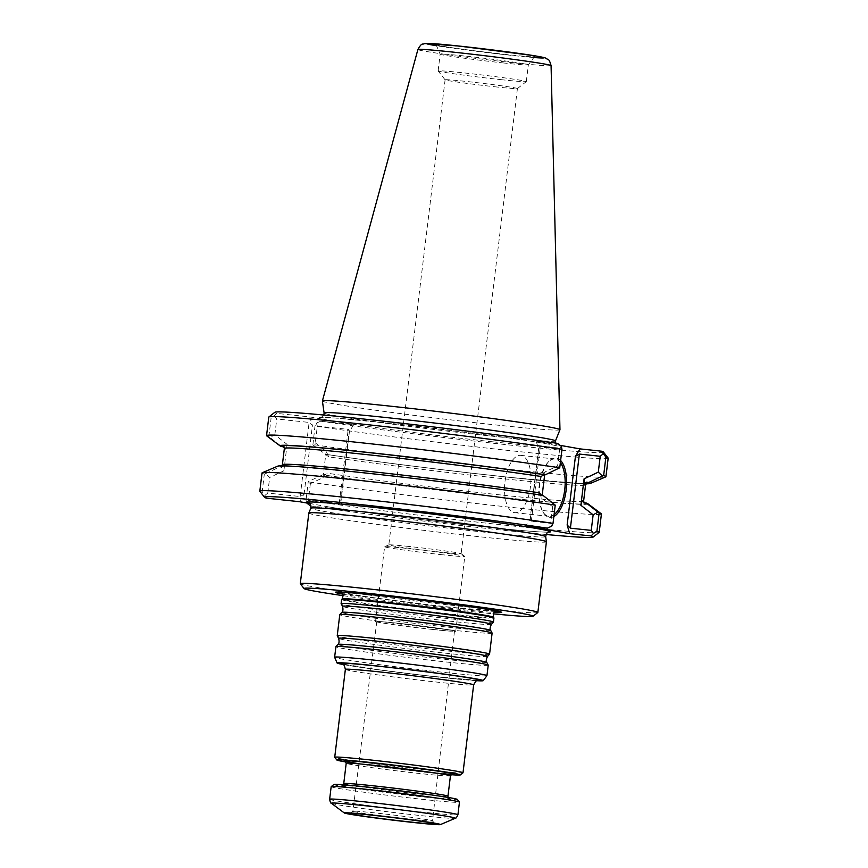 <?xml version="1.0" encoding="UTF-8"?>
<svg xmlns="http://www.w3.org/2000/svg" width="868" height="868" viewBox="0 0 868 868"><rect width="100%" height="100%" fill="white"/><g stroke="black" fill="none" stroke-linecap="round" stroke-linejoin="round"><path stroke-width="0.65" stroke-dasharray="4.34 3.25" d="M493.415 622.128A76.72 2.137 6.9 0 1 451.273 618.917A76.72 2.137 6.9 0 1 341.124 603.694M341.612 599.528A76.72 2.137 -173.1 0 0 451.772 614.783A76.72 2.137 -173.1 0 0 493.935 617.962M476.727 680.696A73.606 2.051 6.9 0 1 442.756 677.593A73.606 2.051 6.9 0 1 343.359 664.562M486.937 675.705A76.72 2.137 6.9 0 1 444.785 672.494A76.72 2.137 6.9 0 1 334.636 657.271M450.98 774.69A62.181 1.736 6.9 0 1 426.123 772.325A62.181 1.736 6.9 0 1 345.952 761.985M462.969 772.835A64.601 1.801 6.9 0 1 427.49 770.111A64.601 1.801 6.9 0 1 334.744 757.319M331.175 786.647A64.601 1.801 -173.1 0 0 395.092 796.206A64.601 1.801 -173.1 0 0 459.443 802.173M333.898 784.488A62.181 1.736 -173.1 0 0 395.396 793.732A62.181 1.736 -173.1 0 0 457.317 799.428M492.113 633.087A76.72 2.137 6.9 0 1 449.939 629.908A76.72 2.137 6.9 0 1 339.779 614.653M489.541 654.179A76.72 2.137 6.9 0 1 447.389 650.967A76.72 2.137 6.9 0 1 337.24 635.756M488.228 665.148A76.72 2.137 6.9 0 1 446.054 661.969A76.72 2.137 6.9 0 1 335.905 646.714M432.98 629.463A39.136 1.096 6.9 0 1 376.788 621.683A39.136 1.096 6.9 0 1 415.772 625.296A39.136 1.096 6.9 0 1 454.496 631.09A39.136 1.096 6.9 0 1 432.98 629.463M410.455 819.229A40.091 1.118 6.9 0 1 352.885 811.255A40.091 1.118 6.9 0 1 352.885 811.244A40.091 1.118 6.9 0 1 392.824 814.965A40.091 1.118 6.9 0 1 432.492 820.878A40.091 1.118 6.9 0 1 432.492 820.889A40.091 1.118 6.9 0 1 410.455 819.229M433.533 629.56A40.373 1.128 6.9 0 1 375.551 621.531A40.373 1.128 6.9 0 1 415.772 625.264A40.373 1.128 6.9 0 1 455.733 631.231A40.373 1.128 6.9 0 1 433.533 629.56M442.582 554.771A40.373 1.128 6.9 0 1 384.611 546.742A40.373 1.128 6.9 0 1 384.665 546.688A40.373 1.128 6.9 0 1 406.799 548.413A40.373 1.128 6.9 0 1 464.738 556.377A40.373 1.128 6.9 0 1 464.781 556.442A40.373 1.128 6.9 0 1 442.582 554.771M408.828 546.449A36.423 1.02 -173.1 0 0 388.853 544.898A36.423 1.02 -173.1 0 0 388.81 544.941A36.423 1.02 -173.1 0 0 441.107 552.189A36.423 1.02 -173.1 0 0 461.125 553.697A36.423 1.02 -173.1 0 0 461.092 553.643A36.423 1.02 -173.1 0 0 408.828 546.449M342.969 594.189A83.762 2.344 -173.1 0 0 418.267 604.66A83.762 2.344 -173.1 0 0 493.903 612.45M497.397 87.05A36.423 1.02 6.9 0 1 445.11 79.845A36.423 1.02 6.9 0 1 445.1 79.813A36.423 1.02 6.9 0 1 481.382 83.176A36.423 1.02 6.9 0 1 517.415 88.558A36.423 1.02 6.9 0 1 517.393 88.59A36.423 1.02 6.9 0 1 497.397 87.05M501.899 79.748A44.42 1.237 6.9 0 1 438.134 70.948A44.42 1.237 6.9 0 1 438.123 70.916A44.42 1.237 6.9 0 1 482.369 75.017A44.42 1.237 6.9 0 1 526.312 81.592A44.42 1.237 6.9 0 1 526.29 81.625A44.42 1.237 6.9 0 1 501.899 79.748M503.917 63.006A44.42 1.237 6.9 0 1 440.152 54.185A44.42 1.237 6.9 0 1 440.152 54.174A44.42 1.237 6.9 0 1 484.387 58.275A44.42 1.237 6.9 0 1 528.341 64.84A44.42 1.237 6.9 0 1 528.33 64.85A44.42 1.237 6.9 0 1 503.917 63.006M507.248 54.619A49.53 1.378 6.9 0 1 436.137 44.789A49.53 1.378 6.9 0 1 485.472 49.346A49.53 1.378 6.9 0 1 534.46 56.691A49.53 1.378 6.9 0 1 507.248 54.619M530.511 486.275A28.807 12.933 -83.9 0 1 514.691 512.652A28.807 12.933 -83.9 0 1 504.883 482.63A28.807 12.933 -83.9 0 1 520.811 455.364A28.807 12.933 -83.9 0 1 530.511 486.275M559.958 429.747A119.654 3.342 6.9 0 1 494.196 424.777A119.654 3.342 6.9 0 1 322.397 401.005M283.858 446.857L284.422 446.944M283.771 446.781A153.864 4.297 -173.1 0 0 284.118 446.89L285.756 449.201L287.08 444.362L274.831 434.825L269.948 437.45L281.666 446.586M299.525 501.704L304.071 494.326L300.165 496.529L267.778 493.078L264.914 495.422L262.114 492.275L264.328 474.026L265.575 473.602L269.666 477.487L283.879 470.781L283.793 465.498L281.633 467.461L279.171 467.158A156.305 4.362 6.9 0 1 277.771 466.138M542.912 495.324L541.046 495.042M587.755 503.646A156.305 4.362 6.9 0 1 495.042 496.659A156.305 4.362 6.9 0 1 322.56 474.872L323.948 474.98L326.824 473.147L322.961 477.726L310.364 483.66L308.227 481.849A170.931 4.774 6.9 0 0 494.066 505.491A170.931 4.774 6.9 0 0 601.415 514.019M328.788 456.85L312.914 444.861L315.301 442.864L326.151 451.306L328.788 456.85A151.716 4.231 -173.1 0 0 492.579 477.574A151.716 4.231 -173.1 0 0 585.585 484.897M586.768 483.324L576.819 483.27L513.205 477.682C455.038 471.66 373.62 461.516 326.487 454.42L326.444 454.409A153.864 4.297 -173.1 0 0 483.346 474.46A153.864 4.297 -173.1 0 0 586.551 483.422M586.074 483.801A156.305 4.362 6.9 0 1 476.955 473.809A156.305 4.362 6.9 0 1 325.055 454.3M559.491 468.123L557.603 465.975L545.006 471.91L541.144 476.478M539.18 492.774L541.816 498.319L552.666 506.76L555.053 504.764M554.077 514.626A28.807 12.933 -83.9 0 1 548.891 516.297A28.807 12.933 -83.9 0 1 542.836 511.729A28.807 12.933 -83.9 0 1 548.131 462.21A28.807 12.933 -83.9 0 1 555.01 459.02A28.807 12.933 -83.9 0 1 560.381 462.579M269.948 437.45L268.841 436.691A170.931 4.774 6.9 0 1 266.715 435.866M557.56 443.374L536.164 441.096L538.768 449.743L538.637 448.474L540.287 447.118L559.632 449.179L557.603 465.975M559.632 449.179L561.292 446.315M268.841 436.691L271.087 418.181A170.931 4.774 6.9 0 1 268.787 417.096M541.816 498.319L542.196 495.216M544.67 474.698L545.006 471.91M283.879 470.781L287.08 444.362M265.575 473.602L279.171 467.158M264.328 474.026A170.931 4.774 6.9 0 1 262.027 472.941M322.56 474.872L308.487 481.501M322.961 477.726L326.151 451.306M312.914 444.861L314.976 425.993L316.386 423.117L320.693 421.197L353.623 424.712L349.077 432.09L349.5 430.951L348.198 429.378L317.341 426.079L315.301 442.864M605.712 476.89A170.931 4.774 6.9 0 1 494.749 467.733A170.931 4.774 6.9 0 1 312.74 444.514M608.175 458.163A170.931 4.774 6.9 0 1 500.825 449.635A170.931 4.774 6.9 0 1 314.976 425.993M262.114 492.275A170.931 4.774 6.9 0 1 259.868 491.331M552.666 506.76L550.659 523.285L531.324 521.223L530.023 519.639L530.446 518.5L525.899 525.878M551.614 526.236L550.659 523.285M553.849 516.558A29.881 13.421 -83.9 0 1 543.455 512.728A29.881 13.421 -83.9 0 1 548.945 461.364A29.881 13.421 -83.9 0 1 560.63 460.507M599.126 532.388A170.931 4.774 6.9 0 1 489.65 523.502A170.931 4.774 6.9 0 1 306.013 500.098L308.227 481.849M274.538 415.913L276.751 418.973L309.127 422.434L312.393 425.57L309.778 416.922L276.859 413.407L271.087 418.181M274.831 434.825L276.751 418.973M276.859 413.407A165.549 4.622 6.9 0 1 274.863 412.278M267.778 493.078L269.666 477.487M306.013 500.098L306.708 503.039M306.74 502.984L308.368 500.185L339.236 503.473L340.896 502.116L340.755 500.847L343.37 509.494L311.037 506.044M310.364 483.66L308.368 500.185M317.341 426.079L316.386 423.117M603.434 452.044A165.549 4.622 6.9 0 1 502.431 444.242A165.549 4.622 6.9 0 1 320.693 421.197M266.595 498.189L264.914 495.422M560.055 445.338L536.164 441.096M545.929 534.493A165.549 4.622 6.9 0 1 311.037 506.077M309.778 416.922L353.623 424.712M343.37 509.494L309.648 503.505M546.406 541.816A119.654 3.342 6.9 0 1 480.633 536.858A119.654 3.342 6.9 0 1 308.824 513.064M300.317 583.795A119.654 3.342 -173.1 0 0 472.084 607.491A119.654 3.342 -173.1 0 0 537.802 612.526M343.359 595.698A115.346 3.222 -173.1 0 0 493.154 613.828M342.632 664.096A69.993 1.953 -173.1 0 0 409.913 673.742A69.993 1.953 -173.1 0 0 477.552 680.425M331.402 803.291A62.453 1.747 -173.1 0 0 421.013 815.616A62.453 1.747 -173.1 0 0 455.255 818.274M329.645 799.233A64.601 1.801 -173.1 0 0 393.573 808.792A64.601 1.801 -173.1 0 0 457.924 814.759M343.196 784.748L342.22 785.312L371.417 787.71A54.641 1.53 -173.1 0 0 365.667 789.674A54.641 1.53 -173.1 0 0 449.743 798.647A54.641 1.53 -173.1 0 0 371.385 787.699C402.112 790.965 440.684 796.195 447.497 797.844L449.027 798.245L448.224 797.453M343.75 783.565A52.492 1.465 -173.1 0 0 419.114 794.003A52.492 1.465 -173.1 0 0 447.964 796.173M450.427 775.873A52.492 1.465 6.9 0 1 421.577 773.703A52.492 1.465 6.9 0 1 346.202 763.265M451.783 774.169A54.641 1.53 6.9 0 1 422.781 771.739A54.641 1.53 6.9 0 1 358.885 763.677M345.366 669.38A64.601 1.801 -173.1 0 0 438.123 682.226A64.601 1.801 -173.1 0 0 473.635 684.906M491.418 624.352A74.995 2.094 6.9 0 1 450.21 621.217A74.995 2.094 6.9 0 1 342.534 606.341M490.691 630.407A74.995 2.094 6.9 0 1 449.472 627.336A74.995 2.094 6.9 0 1 341.808 612.385M487.545 656.414A74.995 2.094 6.9 0 1 446.336 653.268A74.995 2.094 6.9 0 1 338.661 638.392M486.807 662.458A74.995 2.094 6.9 0 1 445.588 659.398A74.995 2.094 6.9 0 1 337.923 644.447M495.129 611.419A80.974 2.257 6.9 0 1 454.539 607.85A80.974 2.257 6.9 0 1 342.025 592.898M338.672 592.03A80.974 2.257 6.9 0 1 338.607 591.585A80.974 2.257 6.9 0 1 382.777 595.101A80.974 2.257 6.9 0 1 498.753 610.963A80.974 2.257 6.9 0 1 498.579 611.376M493.545 617.267A76.265 2.127 6.9 0 1 451.642 614.153A76.265 2.127 6.9 0 1 342.166 598.942M533.701 57.505A59.089 1.649 6.9 0 1 511.48 55.368A59.089 1.649 6.9 0 1 436.68 45.765M551.071 65.621A67.075 1.877 6.9 0 1 514.192 62.854A67.075 1.877 6.9 0 1 417.888 49.509M284.357 448.441A151.716 4.231 -173.1 0 0 285.756 449.201M283.793 465.498A151.716 4.231 6.9 0 1 282.382 464.738M281.633 467.461A153.864 4.297 6.9 0 1 364.571 472.984A153.864 4.297 6.9 0 1 541.524 495.216M583.849 502.735A153.864 4.297 6.9 0 1 500.912 497.212A153.864 4.297 6.9 0 1 323.948 474.98M583.611 501.183A151.716 4.231 6.9 0 1 490.615 493.87A151.716 4.231 6.9 0 1 326.824 473.147M555.455 440.955A116.529 3.255 6.9 0 1 491.407 436.105A116.529 3.255 6.9 0 1 324.1 412.962M531.324 521.223L540.287 447.118M530.446 518.5L538.768 449.743M492.59 441.79A120.663 3.374 6.9 0 1 319.565 417.616A120.663 3.374 6.9 0 1 505.241 437.45A120.663 3.374 6.9 0 1 492.59 441.79M300.165 496.529L309.127 422.434M339.236 503.473L348.198 429.378M304.071 494.326L312.393 425.57M340.755 500.847L349.077 432.09M312.838 504.069A122.464 3.418 6.9 0 1 309.279 503.234M548.305 532.16A122.464 3.418 6.9 0 1 483.129 526.713A122.464 3.418 6.9 0 1 330.046 507.129M545.668 536.641A118.308 3.298 6.9 0 1 480.633 531.769A118.308 3.298 6.9 0 1 310.777 508.214M345.139 761.193L349.359 762.126C360.838 764.274 396.622 768.961 422.759 771.728L451.946 774.126M376.788 621.683L352.885 811.255L349.858 813.424M454.496 631.09L432.492 820.889M455.733 631.231L464.781 556.442M375.551 621.531L384.611 546.742M388.853 544.898L384.665 546.688M461.092 553.643L464.738 556.377M432.492 820.878L434.911 823.721M501.4 612.157L498.753 610.963C497.581 610.464 497.093 609.987 478.583 607.047L419.591 599.137L353.591 592.128L335.753 592.117M341.059 592.258L363.551 596.207C386.661 599.669 424.799 604.443 453.921 607.546L496.214 611.029M445.1 79.813L388.81 544.941M517.415 88.558L461.125 553.697M517.393 88.59L526.29 81.625M445.11 79.845L438.134 70.948M526.312 81.592L528.341 64.84L534.46 56.691M438.123 70.916L440.152 54.174L436.137 44.789M284.509 446.977L283.586 446.629M281.894 465.823L281.21 466.3C280.982 466.376 280.852 465.649 298.69 466.821L358.571 472.344C416.445 478.398 495.368 488.261 541.48 495.205M583.459 502.648L584.11 502.767M555.01 459.02L520.811 455.364M548.891 516.297L514.691 512.652M538.637 448.474L530.023 519.639M542.836 511.729L543.455 512.728M548.131 462.21L548.945 461.364M323.873 415.034L321.138 417.508L334.929 418.018L399.681 424.311L494.055 435.91C525.292 440.174 545.505 443.331 554.695 445.392L557.245 446.087L555.184 443.027M349.5 430.951L340.896 502.116M329.439 507.031C361.88 512.326 431.363 521.223 483.075 526.713C515.071 530.098 535.979 531.91 545.777 532.127L548.641 532.073M308.975 503.071L313.956 504.286M477.877 680.371L431.863 676.291L379.273 669.825L342.317 663.966"/><path stroke-width="1.3" d="M341.124 603.694A76.72 2.137 6.9 0 1 341.113 603.651A76.72 2.137 6.9 0 1 417.53 610.746A76.72 2.137 6.9 0 1 493.436 622.085A76.72 2.137 6.9 0 1 493.415 622.128L491.418 624.352A74.995 2.094 6.9 0 0 417.237 613.231A74.995 2.094 6.9 0 0 342.534 606.341L341.124 603.694M493.436 622.085L493.935 617.962A76.72 2.137 -173.1 0 0 493.925 617.908A76.72 2.137 -173.1 0 0 383.786 602.696A76.72 2.137 -173.1 0 0 341.634 599.484A76.72 2.137 -173.1 0 0 341.612 599.528L341.113 603.651M343.359 664.562A73.606 2.051 6.9 0 1 337.077 662.989A73.606 2.051 6.9 0 1 410.39 669.76A73.606 2.051 6.9 0 1 483.205 680.675A73.606 2.051 6.9 0 1 476.727 680.696M337.077 662.989L334.636 657.271A76.72 2.137 6.9 0 1 334.625 657.239A76.72 2.137 6.9 0 1 411.052 664.324A76.72 2.137 6.9 0 1 486.959 675.673A76.72 2.137 6.9 0 1 486.937 675.705L488.228 665.148A76.72 2.137 6.9 0 0 488.217 665.105A76.72 2.137 6.9 0 0 412.322 653.799A76.72 2.137 6.9 0 0 335.927 646.671A76.72 2.137 6.9 0 0 335.905 646.714L334.625 657.239M345.952 761.985A62.181 1.736 6.9 0 1 336.86 760.01A62.181 1.736 6.9 0 1 398.781 765.706A62.181 1.736 6.9 0 1 460.279 774.95A62.181 1.736 6.9 0 1 450.98 774.69M336.86 760.01L334.744 757.319A64.601 1.801 6.9 0 1 334.722 757.265A64.601 1.801 6.9 0 1 399.085 763.232A64.601 1.801 6.9 0 1 463.002 772.791A64.601 1.801 6.9 0 1 462.969 772.835L460.279 774.95M366.687 789.327A64.601 1.801 -173.1 0 0 331.207 786.603A64.601 1.801 -173.1 0 0 331.175 786.647L333.898 784.488A62.181 1.736 -173.1 0 1 368.054 787.113A62.181 1.736 -173.1 0 1 457.317 799.428L459.422 802.119A64.601 1.801 -173.1 0 0 366.687 789.327M440.401 824.6A48.456 1.356 6.9 0 1 413.83 822.538A48.456 1.356 6.9 0 1 344.314 812.969A48.456 1.356 6.9 0 1 392.531 817.374A48.456 1.356 6.9 0 1 440.401 824.6L455.255 818.274C455.863 818.546 456.752 817.374 457.924 814.759L459.443 802.173A64.601 1.801 -173.1 0 0 459.422 802.119M411.486 822.115A43.161 1.204 6.9 0 1 367.565 816.712A43.161 1.204 6.9 0 1 349.858 813.424A43.161 1.204 6.9 0 1 392.51 817.526A43.161 1.204 6.9 0 1 434.911 823.721A43.161 1.204 6.9 0 1 411.486 822.115M337.24 635.712L339.779 614.653A76.72 2.137 6.9 0 1 339.8 614.609A76.72 2.137 6.9 0 1 416.206 621.748A76.72 2.137 6.9 0 1 492.102 633.043A76.72 2.137 6.9 0 1 492.113 633.087L489.563 654.146A76.72 2.137 6.9 0 1 489.541 654.179L487.545 656.414A74.995 2.094 6.9 0 0 413.352 645.282A74.995 2.094 6.9 0 0 338.661 638.392L337.24 635.756A76.72 2.137 6.9 0 1 337.24 635.712A76.72 2.137 6.9 0 1 413.656 642.797A76.72 2.137 6.9 0 1 489.563 654.146M493.903 612.45A83.762 2.344 -173.1 0 0 501.4 612.157A83.762 2.344 -173.1 0 0 381.443 595.752A83.762 2.344 -173.1 0 0 335.753 592.117A83.762 2.344 -173.1 0 0 342.969 594.189M322.397 401.005A119.654 3.342 6.9 0 1 322.397 400.962A119.654 3.342 6.9 0 1 441.584 412.029A119.654 3.342 6.9 0 1 559.969 429.714A119.654 3.342 6.9 0 1 559.958 429.747L555.455 440.955A116.529 3.255 6.9 0 0 440.174 423.703A116.529 3.255 6.9 0 0 324.1 412.962L322.397 401.005M284.118 446.89L281.666 446.586A156.305 4.362 6.9 0 1 280.212 445.978A156.305 4.362 6.9 0 1 372.925 452.966A156.305 4.362 6.9 0 1 545.408 474.753L559.741 467.787L561.987 449.266L561.292 446.315L557.56 443.374A165.549 4.622 6.9 0 0 380.097 420.806A165.549 4.622 6.9 0 0 274.863 412.278L268.874 416.966A170.931 4.774 6.9 0 1 378.35 425.863A170.931 4.774 6.9 0 1 561.987 449.266M283.586 446.629L284.357 448.441A151.716 4.231 -173.1 0 1 377.352 455.754A151.716 4.231 -173.1 0 1 541.144 476.478L544.019 474.644L545.408 474.753M541.524 495.216L539.18 492.774A151.716 4.231 6.9 0 0 375.388 472.051A151.716 4.231 6.9 0 0 282.382 464.738L281.21 466.3M262.255 472.745L277.771 466.138A156.305 4.362 6.9 0 1 377.385 474.297A156.305 4.362 6.9 0 1 542.912 495.324L555.227 505.122A170.931 4.774 6.9 0 0 373.218 481.892A170.931 4.774 6.9 0 0 262.255 472.745A170.931 4.774 6.9 0 0 262.027 472.941L259.825 491.201A170.931 4.774 6.9 0 1 367.175 499.718A170.931 4.774 6.9 0 1 553.024 523.371L555.227 505.122M309.648 503.505L299.525 501.704L266.595 498.189A165.549 4.622 6.9 0 1 264.566 497.321A165.549 4.622 6.9 0 1 365.569 505.122A165.549 4.622 6.9 0 1 547.307 528.167L525.899 525.878L569.744 533.668L567.14 525.021L570.395 528.167L591.249 530.391L593.462 533.451L596.913 531.183L599.126 512.934L598.019 512.174L593.137 514.811L580.887 505.274L582.211 500.424L583.849 502.735L586.301 503.039A156.305 4.362 6.9 0 1 587.755 503.646L601.253 513.758A170.931 4.774 6.9 0 1 601.415 514.019L599.213 532.268A170.931 4.774 6.9 0 1 599.126 532.388L593.137 537.086A165.549 4.622 6.9 0 1 545.929 534.493M588.797 482.467L586.334 482.163L584.175 484.127L584.088 478.843L598.302 472.138L602.392 476.033L588.797 482.467A156.305 4.362 6.9 0 1 590.197 483.498A156.305 4.362 6.9 0 1 586.074 483.801M560.381 462.579A28.807 12.933 -83.9 0 1 564.71 489.932A28.807 12.933 -83.9 0 1 554.077 514.626M598.019 512.174L586.301 503.039M280.212 445.978L266.715 435.866A170.931 4.774 6.9 0 1 266.552 435.617A170.931 4.774 6.9 0 1 373.902 444.134A170.931 4.774 6.9 0 1 559.741 467.787M266.552 435.617L268.787 417.096A170.931 4.774 6.9 0 1 268.874 416.966M542.196 495.216L544.67 474.698M599.126 512.934A170.931 4.774 6.9 0 1 601.253 513.758M580.887 505.274L584.088 478.843M602.392 476.033L603.64 475.599A170.931 4.774 6.9 0 1 605.94 476.684A170.931 4.774 6.9 0 1 605.712 476.89L590.197 483.498M603.64 475.599L605.886 457.078A170.931 4.774 6.9 0 1 608.132 458.022A170.931 4.774 6.9 0 1 608.175 458.163L605.94 476.684M603.086 453.942L600.222 456.286L579.368 454.062L575.451 456.264L580.008 448.886L601.405 451.176L605.886 457.078M598.302 472.138L600.222 456.286M264.566 497.321L259.868 491.331A170.931 4.774 6.9 0 1 259.825 491.201M553.024 523.371L551.614 526.236L547.307 528.167M560.63 460.507A29.881 13.421 -83.9 0 1 566.142 490.116A29.881 13.421 -83.9 0 1 553.849 516.558M591.249 530.391L593.137 514.811M596.913 531.183A170.931 4.774 6.9 0 1 599.213 532.268M311.037 506.077A165.549 4.622 6.9 0 1 310.44 505.979L306.74 502.984M601.405 451.176A165.549 4.622 6.9 0 1 603.434 452.044L608.132 458.022M580.008 448.886L560.055 445.338M593.462 533.451L591.141 535.957L569.744 533.668M591.141 535.957A165.549 4.622 6.9 0 1 593.137 537.086M311.037 506.044L310.44 505.979M310.777 508.214L308.834 513.042A119.654 3.342 6.9 0 1 308.834 513.042A119.654 3.342 6.9 0 1 428.022 524.12A119.654 3.342 6.9 0 1 546.406 541.795A119.654 3.342 6.9 0 1 546.406 541.816L545.668 536.641A118.308 3.298 6.9 0 0 428.618 519.173A118.308 3.298 6.9 0 0 310.777 508.214C310.787 504.905 310.191 503.19 308.975 503.071L308.986 503.071M493.154 613.828A115.346 3.222 -173.1 0 0 533.006 616.28L537.802 612.526A119.654 3.342 -173.1 0 0 537.856 612.439A119.654 3.342 -173.1 0 0 366.057 588.645A119.654 3.342 -173.1 0 0 300.285 583.697A119.654 3.342 -173.1 0 0 300.317 583.795L304.071 588.58A115.346 3.222 -173.1 0 0 343.359 595.698M533.006 616.28A115.346 3.222 -173.1 0 0 367.446 593.256A115.346 3.222 -173.1 0 0 304.071 588.58M477.552 680.425A69.993 1.953 -173.1 0 0 453.649 675.521A69.993 1.953 -173.1 0 0 379.132 666.288A69.993 1.953 -173.1 0 0 342.632 664.096M455.255 818.274A62.453 1.747 -173.1 0 0 365.667 805.786A62.453 1.747 -173.1 0 0 331.402 803.291C330.741 803.399 330.155 802.054 329.645 799.233L331.175 786.647M457.924 814.759A64.601 1.801 -173.1 0 0 365.157 801.913A64.601 1.801 -173.1 0 0 329.645 799.233M448.224 797.453L447.964 796.173A52.492 1.465 -173.1 0 0 372.6 785.735A52.492 1.465 -173.1 0 0 343.75 783.565L343.196 784.748M343.75 783.565L346.202 763.265A52.492 1.465 6.9 0 1 398.488 768.115A52.492 1.465 6.9 0 1 450.427 775.873L451.946 774.126M358.885 763.677A54.641 1.53 6.9 0 1 383.721 764.155A54.641 1.53 6.9 0 1 451.783 774.169M463.002 772.791L473.635 684.906A64.601 1.801 -173.1 0 0 380.878 672.049A64.601 1.801 -173.1 0 0 345.366 669.38L334.722 757.265M342.534 606.341C343.261 609.401 343.023 611.408 341.808 612.385A74.995 2.094 6.9 0 1 416.488 619.361A74.995 2.094 6.9 0 1 490.691 630.407C489.736 629.17 489.986 627.152 491.418 624.352M338.661 638.392C339.388 641.452 339.138 643.47 337.923 644.447A74.995 2.094 6.9 0 1 412.615 651.412A74.995 2.094 6.9 0 1 486.807 662.458C485.863 661.221 486.102 659.203 487.545 656.414M342.025 592.898A80.974 2.257 6.9 0 1 338.672 592.03M498.579 611.376A80.974 2.257 6.9 0 1 495.129 611.419M341.059 592.258C343.218 592.356 343.587 594.591 342.166 598.942A76.265 2.127 6.9 0 1 418.105 606.038A76.265 2.127 6.9 0 1 493.545 617.267C493.198 612.7 494.087 610.616 496.214 611.029M436.68 45.765A59.089 1.649 6.9 0 1 446.662 44.789A59.089 1.649 6.9 0 1 524.25 54.185A59.089 1.649 6.9 0 1 533.701 57.505M551.071 65.621C548.76 57.038 547.545 60.196 546.308 58.395C545.625 58.113 545.939 57.624 533.006 55.509L458.402 45.982L424.582 43.552C422.38 45.103 422.26 41.707 417.888 49.509A67.075 1.877 6.9 0 1 484.702 55.715A67.075 1.877 6.9 0 1 551.071 65.621L559.969 429.714M544.019 474.644A153.864 4.297 -173.1 0 0 368.195 452.532A153.864 4.297 -173.1 0 0 283.771 446.781M582.211 500.424A151.716 4.231 6.9 0 1 583.611 501.183L585.585 484.897A151.716 4.231 -173.1 0 0 584.175 484.127M586.551 483.422A153.864 4.297 -173.1 0 0 586.334 482.163M567.14 525.021L575.451 456.264M570.395 528.167L579.368 454.062M309.279 503.234A122.464 3.418 6.9 0 1 429.28 513.682A122.464 3.418 6.9 0 1 548.305 532.16M483.205 680.675L486.937 675.705M346.202 763.265L345.139 761.193M447.964 796.173L450.427 775.873M344.314 812.969L331.402 803.291M341.808 612.385L339.8 614.609M490.691 630.407L492.102 633.043M337.923 644.447L335.927 646.671M486.807 662.458L488.217 665.105M342.166 598.942L341.634 599.484M493.545 617.267L493.925 617.908M417.888 49.509L322.397 400.962M583.459 502.648L584.381 502.995L583.611 501.183M586.768 483.324L585.585 484.897M282.382 464.738L284.357 448.441M324.1 412.962L323.873 415.034M555.184 443.027L555.455 440.955M548.63 532.073L548.641 532.073C547.382 531.932 546.395 533.451 545.668 536.641M537.856 612.439L546.406 541.816M300.285 583.697L308.824 513.064M473.635 684.906C475.859 680.924 477.27 679.416 477.877 680.371M342.328 663.966L342.317 663.966C342.654 665.322 343.435 661.492 345.366 669.38"/></g></svg>
